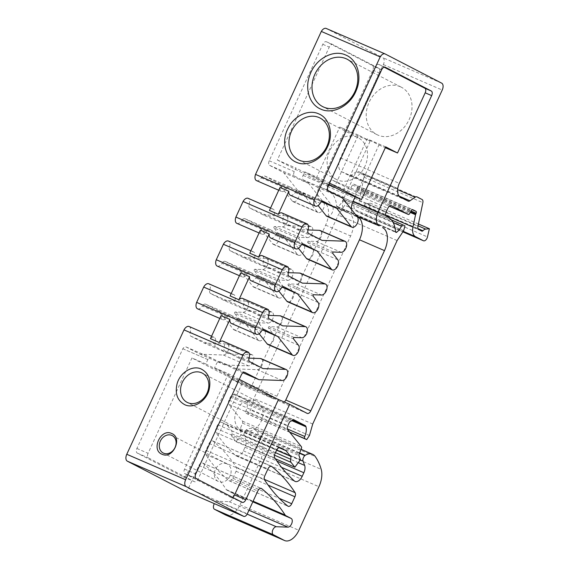 <?xml version="1.0" encoding="UTF-8"?>
<svg xmlns="http://www.w3.org/2000/svg" width="569" height="569" viewBox="0 0 569 569"><rect width="100%" height="100%" fill="white"/><g stroke="black" fill="none" stroke-linecap="round" stroke-linejoin="round"><path stroke-width="0.43" stroke-dasharray="2.85 2.13" d="M184.968 490.926A3.919 2.255 113.4 0 0 188.453 488.33L198.937 465.534A3.919 2.255 113.4 0 1 202.507 462.974A3.919 2.255 113.4 0 1 202.585 463.017A3.919 2.255 113.4 0 1 202.806 463.159A274.514 157.99 113.4 0 1 226.32 489.625A3.919 2.255 113.4 0 0 226.882 490.144L232.266 492.932A4.708 2.71 113.4 0 1 232.949 497.875A4.708 2.71 113.4 0 1 229.03 501.652L217.429 501.261A4.317 2.482 113.4 0 0 214.342 503.636M256.64 180.665A5.882 3.386 113.4 0 0 261.313 177.812A3.919 2.255 113.4 0 1 264.507 175.942A3.919 2.255 113.4 0 1 264.592 175.977L277.942 182.877L292.267 201.056A5.882 3.386 113.4 0 0 292.964 201.639A5.882 3.386 113.4 0 0 293.085 201.696A5.882 3.386 113.4 0 0 298.142 198.439A5.882 3.386 113.4 0 0 298.576 191.54L283.654 172.606L269.606 165.351A3.919 2.255 113.4 0 1 269.237 160.75L322.794 44.304A3.919 2.255 113.4 0 1 326.357 41.743A3.919 2.255 113.4 0 1 326.442 41.786L372.432 65.542A3.919 2.255 113.4 0 1 372.802 70.136L319.245 186.582A11.764 6.771 113.4 0 0 320.354 200.373L323.768 202.137A19.609 11.288 113.4 0 1 325.624 225.132L251.918 385.377A3.919 2.255 113.4 0 1 248.354 387.937A3.919 2.255 113.4 0 1 248.276 387.902L230.801 378.876L186.902 474.311A3.919 2.255 113.4 0 1 183.339 476.872A3.919 2.255 113.4 0 1 183.261 476.829L137.264 453.08A3.919 2.255 113.4 0 1 136.894 448.479L182.827 348.74A3.919 2.255 113.4 0 1 185.992 346.919A3.919 2.255 113.4 0 1 186.07 346.962L200.124 354.217L223.389 355.006A5.882 3.386 113.4 0 0 228.29 350.291A5.882 3.386 113.4 0 0 227.436 344.103A5.882 3.386 113.4 0 0 227.323 344.046A5.882 3.386 113.4 0 0 226.576 343.882L204.243 343.121L190.885 336.222A3.919 2.255 113.4 0 1 190.231 332.36A5.882 3.386 113.4 0 0 189.242 326.563M225.758 515.073A15.683 9.026 113.4 0 0 240.026 504.831L260.069 461.246A19.609 11.288 113.4 0 0 262.345 443.898A74.511 42.881 113.4 0 0 256.32 431.01A17.646 10.157 113.4 0 0 254.03 428.983A17.646 10.157 113.4 0 0 253.667 428.813A17.646 10.157 113.4 0 0 246.292 429.851A11.764 6.771 113.4 0 0 245.972 430.128A3.919 2.255 113.4 0 0 244.208 435.705L245.78 439.951A7.845 4.516 113.4 0 1 244.99 447.262L243.354 450.826A7.845 4.516 113.4 0 1 236.22 455.947A7.845 4.516 113.4 0 1 236.064 455.876A7.845 4.516 113.4 0 1 235.502 455.492A274.514 157.99 113.4 0 1 216.028 432.589A3.919 2.255 113.4 0 1 216.071 428.322L217.707 424.759A3.919 2.255 113.4 0 1 221.277 422.198A3.919 2.255 113.4 0 1 221.355 422.234L227.116 425.207L231.526 430.683A3.919 2.255 113.4 0 1 231.846 433.777A3.919 2.255 113.4 0 0 232.159 436.857L236 441.729L241.555 434.275L240.132 430.128A1.572 0.903 113.4 0 1 240.246 428.813L242.522 423.123A1.963 1.131 113.4 0 0 242.494 421.167L228.937 404.36A3.919 2.255 113.4 0 1 229.015 400.142L230.431 397.077A1.572 0.903 113.4 0 1 231.427 396.038A5.882 3.386 113.4 0 0 233.653 394.495A1.572 0.903 113.4 0 1 234.677 394.097A1.572 0.903 113.4 0 1 234.705 394.111L246.285 400.092A3.919 2.255 113.4 0 1 247.131 401.316A11.764 6.771 113.4 0 1 245.886 411.003A1.963 1.131 113.4 0 0 246.107 413.222L247.856 414.125L250.573 410.029L253.859 398.542L338.249 215.075L344.757 205.253L346.13 200.466L344.38 199.563A1.963 1.131 113.4 0 0 344.337 199.541A1.963 1.131 113.4 0 0 342.595 200.75A11.764 6.771 113.4 0 1 337.837 206.76A1.572 0.903 113.4 0 1 337.076 206.917A1.572 0.903 113.4 0 0 337.076 206.917A1.572 0.903 113.4 0 1 336.67 206.177A31.373 18.059 113.4 0 0 329.124 191.682L327.716 190.956A3.919 2.255 113.4 0 1 327.346 186.355L328.982 182.798A3.919 2.255 113.4 0 1 332.552 180.238A3.919 2.255 113.4 0 1 332.63 180.273L349.437 188.951A1.572 0.903 113.4 0 0 349.466 188.965A1.572 0.903 113.4 0 0 350.831 188.069L352.41 185.046A1.572 0.903 113.4 0 1 353.776 184.143A1.572 0.903 113.4 0 1 353.811 184.164L357.14 185.885A1.572 0.903 113.4 0 1 357.289 187.72L356.919 188.538A1.963 1.131 113.4 0 0 356.685 189.242L354.11 201.597A11.764 6.771 113.4 0 0 356.621 211.177L364.53 215.26A3.919 2.255 113.4 0 0 364.608 215.295A3.919 2.255 113.4 0 0 368.612 211.455L370.497 203.261L366.827 203.624A5.882 3.386 113.4 0 0 364.06 205.274A1.572 0.903 113.4 0 1 363.043 205.672A1.572 0.903 113.4 0 1 363.008 205.658L359.9 204.051A3.919 2.255 113.4 0 1 359.06 200.864L363.989 177.194A3.919 2.255 113.4 0 0 363.15 174L358.186 171.44A3.919 2.255 113.4 0 0 358.1 171.397A3.919 2.255 113.4 0 0 356.286 171.746L351.13 175.316A3.919 2.255 113.4 0 1 349.309 175.665A3.919 2.255 113.4 0 1 349.224 175.622L341.564 171.667A11.764 6.771 113.4 0 1 340.447 157.869L383.364 64.574A5.882 3.386 113.4 0 0 382.802 57.675L326.329 28.507L385.199 53.984M205.914 450.364A3.919 2.255 113.4 0 0 205.729 454.439A274.514 157.99 113.4 0 0 228.987 480.641A3.919 2.255 113.4 0 0 229.207 480.791A3.919 2.255 113.4 0 0 229.286 480.826A3.919 2.255 113.4 0 0 232.856 478.266L236.064 471.281A3.919 2.255 113.4 0 0 236.249 467.206A274.514 157.99 113.4 0 0 212.962 441.082A3.919 2.255 113.4 0 0 212.735 440.939A3.919 2.255 113.4 0 0 212.657 440.904A3.919 2.255 113.4 0 0 209.093 443.464L205.914 450.364L264.784 475.84M280.019 187.457A5.882 3.386 113.4 0 0 281.413 191.39A5.882 3.386 113.4 0 0 281.534 191.447A5.882 3.386 113.4 0 0 286.328 188.638A3.919 2.255 113.4 0 1 289.529 186.767A3.919 2.255 113.4 0 1 289.607 186.81L302.964 193.702L317.289 211.881A5.882 3.386 113.4 0 0 317.986 212.465A5.882 3.386 113.4 0 0 318.107 212.522A5.882 3.386 113.4 0 0 323.164 209.264A5.882 3.386 113.4 0 0 323.59 202.365L308.668 183.431L294.621 176.177A3.919 2.255 113.4 0 1 294.251 171.575L295.887 168.019L277.345 159.996L329.266 47.106A3.919 2.255 113.4 0 1 332.837 44.546A3.919 2.255 113.4 0 1 332.915 44.588L378.911 68.344A3.919 2.255 113.4 0 1 379.281 72.939L351.599 133.118L370.142 141.148L358.328 135.045L334.088 187.749L295.887 168.019M190.231 332.36L215.246 343.185A5.882 3.386 113.4 0 0 214.257 337.389A5.882 3.386 113.4 0 0 214.136 337.332A5.882 3.386 113.4 0 0 210.445 338.683M215.246 343.185A3.919 2.255 113.4 0 0 215.9 347.054L229.257 353.946L204.243 343.121M186.07 346.962L211.092 357.787L225.139 365.042L248.404 365.831A5.882 3.386 113.4 0 0 253.305 361.116A5.882 3.386 113.4 0 0 252.458 354.928A5.882 3.386 113.4 0 0 252.337 354.871A5.882 3.386 113.4 0 0 251.59 354.707L229.257 353.946M225.139 365.042L200.124 354.217M182.827 348.74L207.849 359.565A3.919 2.255 113.4 0 1 211.014 357.752A3.919 2.255 113.4 0 1 211.092 357.787M136.894 448.479L148.075 453.322L191.938 357.958L205.772 363.94L207.849 359.565M207.799 359.544L182.784 348.712M148.075 453.322A3.919 2.255 113.4 0 0 148.452 457.917L194.442 481.673A3.919 2.255 113.4 0 0 194.527 481.708A3.919 2.255 113.4 0 0 198.09 479.148L241.953 383.783L191.938 357.958M205.772 363.94L255.787 389.772L241.953 383.783M255.787 389.772L230.801 378.876M255.815 389.701L273.291 398.727A3.919 2.255 113.4 0 0 273.369 398.762A3.919 2.255 113.4 0 0 276.939 396.202L350.639 235.957A19.609 11.288 113.4 0 0 348.79 212.97L345.376 211.206A11.764 6.771 113.4 0 1 344.259 197.407L370.142 141.148M308.668 183.431L283.654 172.606M302.964 193.702L277.942 182.877M418.414 223.994L370.497 203.261M404.993 225.943L346.13 200.466M403.62 230.73L344.757 205.253M397.112 240.552L338.249 215.075M312.722 424.019L253.859 398.542M309.436 435.505L250.573 410.029M289.756 432.255L247.856 414.125M300.418 459.745L241.555 434.275M275.346 458.763L236 441.729M279.002 447.668L227.116 425.207M216.028 432.589L274.891 458.059M246.292 429.851L299.65 452.938M221.064 315.61A5.882 3.386 113.4 0 0 222.451 319.586A5.882 3.386 113.4 0 0 222.571 319.643A5.882 3.386 113.4 0 0 227.365 316.833A3.926 2.255 113.4 0 1 230.566 314.963A3.926 2.255 113.4 0 1 230.644 315.006L244.001 321.898L218.98 311.072L233.304 329.245A5.882 3.386 113.4 0 0 234.001 329.835A5.882 3.386 113.4 0 0 234.122 329.892A5.882 3.386 113.4 0 0 239.179 326.627A5.882 3.386 113.4 0 0 239.613 319.735L234.606 313.384L259.628 324.216L264.628 330.561A5.882 3.386 113.4 0 1 264.201 337.46A5.882 3.386 113.4 0 1 259.137 340.717A5.882 3.386 113.4 0 1 259.023 340.66A5.882 3.386 113.4 0 1 258.326 340.077L244.001 321.898M234.606 313.384A0.782 0.455 113.4 0 1 235.246 312.011L243.041 312.274L268.063 323.1L260.261 322.836A0.782 0.455 113.4 0 0 259.628 324.216M268.063 323.1A5.882 3.386 113.4 0 0 272.964 318.384A5.882 3.386 113.4 0 0 272.11 312.196A5.882 3.386 113.4 0 0 271.989 312.139A5.882 3.386 113.4 0 0 271.249 311.976L248.916 311.215L223.894 300.389L210.537 293.49L235.559 304.323L248.916 311.215M210.537 293.49A3.926 2.255 113.4 0 1 209.883 289.628L234.897 300.453A3.926 2.255 113.4 0 0 235.559 304.323M234.897 300.453A5.882 3.386 113.4 0 0 233.916 294.657A5.882 3.386 113.4 0 0 233.795 294.6A5.882 3.386 113.4 0 0 230.111 295.944M240.715 272.892A5.882 3.386 113.4 0 0 242.102 276.854A5.882 3.386 113.4 0 0 242.223 276.911A5.882 3.386 113.4 0 0 247.017 274.102A3.926 2.255 113.4 0 1 250.218 272.231A3.926 2.255 113.4 0 1 250.296 272.274L263.653 279.166L238.639 268.34L252.963 286.513A5.882 3.386 113.4 0 0 253.66 287.103A5.882 3.386 113.4 0 0 253.774 287.16A5.882 3.386 113.4 0 0 258.838 283.895A5.882 3.386 113.4 0 0 259.265 277.003L254.265 270.652L279.279 281.484L284.287 287.829A5.882 3.386 113.4 0 1 283.853 294.728A5.882 3.386 113.4 0 1 278.796 297.985A5.882 3.386 113.4 0 1 278.675 297.928A5.882 3.386 113.4 0 1 277.978 297.345L263.653 279.166M254.265 270.652A0.782 0.455 113.4 0 1 254.898 269.279L262.7 269.542L287.715 280.368L279.912 280.104A0.782 0.455 113.4 0 0 279.279 281.484M287.715 280.368A5.882 3.386 113.4 0 0 292.615 275.652A5.882 3.386 113.4 0 0 291.769 269.464A5.882 3.386 113.4 0 0 291.648 269.407A5.882 3.386 113.4 0 0 290.901 269.244L268.568 268.483L243.553 257.657L230.196 250.758L255.211 261.591L268.568 268.483M230.196 250.758A3.926 2.255 113.4 0 1 229.535 246.896L254.556 257.721A3.926 2.255 113.4 0 0 255.211 261.591M254.556 257.721A5.882 3.386 113.4 0 0 253.568 251.925A5.882 3.386 113.4 0 0 253.447 251.868A5.882 3.386 113.4 0 0 249.777 253.198M260.367 230.175A5.882 3.386 113.4 0 0 261.754 234.122A5.882 3.386 113.4 0 0 261.875 234.179A5.882 3.386 113.4 0 0 266.676 231.37A3.926 2.255 113.4 0 1 269.87 229.499A3.926 2.255 113.4 0 1 269.955 229.542L283.305 236.434L258.29 225.609L272.615 243.781A5.882 3.386 113.4 0 0 273.312 244.371A5.882 3.386 113.4 0 0 273.433 244.428A5.882 3.386 113.4 0 0 278.49 241.164A5.882 3.386 113.4 0 0 278.924 234.272L273.917 227.92L298.938 238.752L303.938 245.097A5.882 3.386 113.4 0 1 303.505 251.996A5.882 3.386 113.4 0 1 298.448 255.253A5.882 3.386 113.4 0 1 298.327 255.197A5.882 3.386 113.4 0 1 297.63 254.613L283.305 236.434M273.917 227.92A0.782 0.455 113.4 0 1 274.55 226.547L282.352 226.811L307.367 237.636L299.571 237.373A0.782 0.455 113.4 0 0 298.938 238.752M307.367 237.636A5.882 3.386 113.4 0 0 312.267 232.92A5.882 3.386 113.4 0 0 311.421 226.732A5.882 3.386 113.4 0 0 311.3 226.675A5.882 3.386 113.4 0 0 310.553 226.512L288.22 225.751L263.205 214.926L249.848 208.026L274.87 218.859L288.22 225.751M249.848 208.026A3.926 2.255 113.4 0 1 249.194 204.164L274.208 214.99A3.926 2.255 113.4 0 0 274.87 218.859M274.208 214.99A5.882 3.386 113.4 0 0 273.22 209.193A5.882 3.386 113.4 0 0 273.099 209.136A5.882 3.386 113.4 0 0 269.443 210.459M355.113 196.846L378.968 144.967L367.154 138.864L342.915 191.568M328.96 184.356L304.721 171.838L303.078 175.401A3.919 2.255 113.4 0 0 303.455 179.996L317.502 187.251L332.424 206.184L357.439 217.017M327.061 216.391A5.882 3.386 113.4 0 0 332.047 212.984A5.882 3.386 113.4 0 0 332.424 206.184M290.489 195.316A5.882 3.386 113.4 0 0 295.162 192.457A3.919 2.255 113.4 0 1 298.355 190.587A3.919 2.255 113.4 0 1 298.433 190.629L311.791 197.528L318.128 205.558M322.068 240.403L297.054 229.577L283.696 222.678A3.926 2.255 113.4 0 1 283.042 218.809A5.882 3.386 113.4 0 0 282.053 213.012M297.054 229.577L307.964 229.947M333.413 252.017L308.398 241.192L316.2 241.455A5.882 3.386 113.4 0 0 321.101 236.74A5.882 3.386 113.4 0 0 320.247 230.552M308.398 241.192A0.782 0.455 113.4 0 0 307.765 242.572L312.765 248.916A5.882 3.386 113.4 0 1 312.388 255.716A5.882 3.386 113.4 0 1 307.402 259.123M298.469 248.29L292.139 240.26L278.782 233.361A3.926 2.255 113.4 0 0 278.703 233.326A3.926 2.255 113.4 0 0 275.503 235.196L300.524 246.021M270.83 238.048A5.882 3.386 113.4 0 0 275.503 235.196M302.416 283.134L277.395 272.309L264.044 265.41A3.926 2.255 113.4 0 1 263.383 261.541A5.882 3.386 113.4 0 0 262.394 255.744M277.395 272.309L288.312 272.679M313.761 294.749L288.746 283.924L296.541 284.187A5.882 3.386 113.4 0 0 301.449 279.471A5.882 3.386 113.4 0 0 300.596 273.284M288.746 283.924A0.782 0.455 113.4 0 0 288.113 285.304L293.113 291.648A5.882 3.386 113.4 0 1 292.736 298.448A5.882 3.386 113.4 0 1 287.75 301.855M278.817 291.022L272.487 282.992L259.13 276.093A3.926 2.255 113.4 0 0 259.051 276.05A3.926 2.255 113.4 0 0 255.851 277.928L280.866 288.753M251.178 280.78A5.882 3.386 113.4 0 0 255.851 277.928M282.757 325.866L257.743 315.041L244.386 308.142A3.926 2.255 113.4 0 1 243.731 304.273A5.882 3.386 113.4 0 0 242.743 298.476M257.743 315.041L268.653 315.411M294.109 337.481L269.087 326.656L276.89 326.919A5.882 3.386 113.4 0 0 281.79 322.203A5.882 3.386 113.4 0 0 280.944 316.015M269.087 326.656A0.782 0.455 113.4 0 0 268.454 328.036L273.461 334.38A5.882 3.386 113.4 0 1 273.084 341.18A5.882 3.386 113.4 0 1 268.091 344.586M259.158 333.754L252.828 325.724L239.471 318.825A3.926 2.255 113.4 0 0 239.393 318.782A3.926 2.255 113.4 0 0 236.192 320.653L261.214 331.485M231.519 323.512A5.882 3.386 113.4 0 0 236.192 320.653M249.002 358.143L238.091 357.773L224.734 350.874A3.919 2.255 113.4 0 1 224.072 347.005A5.882 3.386 113.4 0 0 223.091 341.208M278.447 399.58L264.613 393.592L214.605 367.766L216.675 363.385A3.919 2.255 113.4 0 1 219.84 361.571A3.919 2.255 113.4 0 1 219.918 361.607L233.966 368.861L257.238 369.651A5.882 3.386 113.4 0 0 262.138 364.935A5.882 3.386 113.4 0 0 261.285 358.747M264.613 393.592L282.124 402.546A3.919 2.255 113.4 0 0 282.203 402.589A3.919 2.255 113.4 0 0 284.301 402.027M357.019 216.476L354.203 215.025L356.735 216.12M351.358 209.3A11.764 6.771 113.4 0 0 354.203 215.025M321.563 201.753L311.791 197.528M342.517 198.083L317.502 187.251M384.139 67.199L378.826 64.453A3.919 2.255 113.4 0 0 378.748 64.418A3.919 2.255 113.4 0 0 375.184 66.978L323.263 179.861L304.721 171.838M378.968 144.967L385.32 147.712M277.43 399.054L264.649 393.52M214.605 367.766L228.439 373.748L184.576 469.112A3.919 2.255 113.4 0 0 184.946 473.714L230.943 497.47A3.919 2.255 113.4 0 0 231.021 497.505A3.919 2.255 113.4 0 0 232.522 497.349M242.999 372.773L233.966 368.861M263.106 368.598L238.091 357.773M400.27 86.708A26.665 21.793 -62.7 0 0 369.437 101.588A26.665 21.793 -62.7 0 0 376.891 134.611A26.665 21.793 -62.7 0 0 377.994 135.138A26.665 21.793 -62.7 0 0 408.827 120.258A26.665 21.793 -62.7 0 0 401.365 87.228A26.665 21.793 -62.7 0 0 400.27 86.708M357.14 137.236A23.528 19.225 -62.7 0 0 329.942 150.365A23.528 19.225 -62.7 0 0 336.521 179.505A23.528 19.225 -62.7 0 0 337.488 179.968A23.528 19.225 -62.7 0 0 364.693 166.838A23.528 19.225 -62.7 0 0 358.114 137.698A23.528 19.225 -62.7 0 0 357.14 137.236M358.328 135.045L339.785 127.015L351.599 133.118M277.345 159.996L315.546 179.719L339.785 127.015M334.088 187.749L315.546 179.719M197.678 308.86A5.882 3.386 113.4 0 0 202.351 306.008L227.365 316.833M218.98 311.072L205.629 304.173A3.926 2.255 113.4 0 0 205.544 304.138A3.926 2.255 113.4 0 0 202.351 306.008M243.041 312.274A5.882 3.386 113.4 0 0 247.942 307.559A5.882 3.386 113.4 0 0 247.095 301.371A5.882 3.386 113.4 0 0 246.974 301.314A5.882 3.386 113.4 0 0 246.228 301.15L223.894 300.389M209.883 289.628A5.882 3.386 113.4 0 0 208.894 283.831M217.33 266.128A5.882 3.386 113.4 0 0 222.002 263.276L247.017 274.102M238.639 268.34L225.281 261.441A3.926 2.255 113.4 0 0 225.203 261.406A3.926 2.255 113.4 0 0 222.002 263.276M262.7 269.542A5.882 3.386 113.4 0 0 267.601 264.827A5.882 3.386 113.4 0 0 266.747 258.639A5.882 3.386 113.4 0 0 266.626 258.582A5.882 3.386 113.4 0 0 265.887 258.418L243.553 257.657M229.535 246.896A5.882 3.386 113.4 0 0 228.553 241.1M236.981 223.397A5.882 3.386 113.4 0 0 241.654 220.544L266.676 231.37M258.29 225.609L244.933 218.709A3.926 2.255 113.4 0 0 244.855 218.674A3.926 2.255 113.4 0 0 241.654 220.544M282.352 226.811A5.882 3.386 113.4 0 0 287.253 222.095A5.882 3.386 113.4 0 0 286.399 215.907A5.882 3.386 113.4 0 0 286.285 215.85A5.882 3.386 113.4 0 0 285.538 215.687L263.205 214.926M249.194 204.164A5.882 3.386 113.4 0 0 248.205 198.368M385.697 146.887L367.154 138.864M323.263 179.861L329.536 183.104M301.911 244.485L292.139 240.26M282.26 287.217L272.487 282.992M262.601 329.949L252.828 325.724M239.272 379.345L228.439 373.748M226.818 463.813A9.801 8.009 -62.7 0 0 215.48 469.283A9.801 8.009 -62.7 0 0 218.226 481.431A9.801 8.009 -62.7 0 0 218.631 481.623A9.801 8.009 -62.7 0 0 229.961 476.146A9.801 8.009 -62.7 0 0 227.223 464.005A9.801 8.009 -62.7 0 0 226.818 463.813M255.808 400.782A16.473 13.457 -62.7 0 0 236.768 409.979A16.473 13.457 -62.7 0 0 241.37 430.377A16.473 13.457 -62.7 0 0 242.053 430.697A16.473 13.457 -62.7 0 0 261.093 421.508A16.473 13.457 -62.7 0 0 256.491 401.109A16.473 13.457 -62.7 0 0 255.808 400.782M217.429 501.261L247.159 514.127M229.03 501.652L248.945 510.272M232.266 492.932L252.828 501.83M226.882 490.144L252.999 501.453M226.32 489.625L253.113 501.218M202.806 463.159L261.029 488.358M198.937 465.534L257.8 491.011M188.453 488.33L247.316 513.807M190.885 336.222L215.9 347.054M226.576 343.882L251.59 354.707M223.389 355.006L248.404 365.831M137.264 453.08L148.452 457.917M183.261 476.829L194.442 481.673M186.902 474.311L198.09 479.148M248.276 387.902L273.291 398.727M251.918 385.377L276.939 396.202M325.624 225.132L350.639 235.957M323.768 202.137L348.79 212.97M320.354 200.373L345.376 211.206M319.245 186.582L344.259 197.407M372.802 70.136L379.281 72.939M372.432 65.542L378.911 68.344M326.442 41.786L332.915 44.588M322.794 44.304L329.266 47.106M269.237 160.75L294.251 171.575M269.606 165.351L294.621 176.177M298.576 191.54L323.59 202.365M292.267 201.056L317.289 211.881M264.592 175.977L289.607 186.81M261.313 177.812L286.328 188.638M441.672 83.152L382.802 57.675M383.364 64.574L442.227 90.044M340.447 157.869L399.31 183.346M341.564 171.667L400.427 197.137M349.231 175.622L408.094 201.099M351.13 175.316L399.132 196.092M356.286 171.746L397.61 189.633M358.186 171.44L397.738 188.552L358.1 171.397M363.15 174L422.013 199.477M363.989 177.194L422.852 202.671M359.06 200.864L417.923 226.334M359.9 204.051L418.763 229.527M363.008 205.658L421.871 231.135M364.06 205.274L418.009 228.624M366.827 203.624L418.037 225.786M368.612 211.455L427.475 236.932M364.53 215.26L402.873 231.853L364.608 215.295M356.621 211.177L403.215 231.341M354.11 201.597L385.754 215.295M356.685 189.242L410.277 212.436M356.919 188.538L410.619 211.782M357.289 187.72L411.031 210.978M357.14 185.885L412.084 209.662M353.811 184.164L412.61 209.605M352.41 185.046L411.273 210.523M350.831 188.069L409.694 213.539M349.437 188.951L389.36 206.234L349.466 188.965M332.63 180.273L391.33 205.679M328.982 182.798L387.845 208.275M327.346 186.355L386.209 211.832M327.716 190.956L386.579 216.433M329.124 191.682L387.987 217.159M336.67 206.177L395.533 231.654M337.837 206.76L395.54 231.732M342.595 200.75L393.222 222.664M344.38 199.563L391.401 219.911L344.337 199.541M246.107 413.222L289.571 432.035M245.886 411.003L287.395 428.969M247.131 401.316L291.812 420.647M246.285 400.092L292.43 420.064M234.705 394.111L293.504 419.559M233.653 394.495L292.516 419.972M231.427 396.038L290.29 421.515M230.431 397.077L289.294 422.547M229.015 400.142L287.886 425.612M228.937 404.36L287.8 429.837M242.494 421.167L301.364 446.644M242.522 423.123L301.385 448.6M240.246 428.813L299.109 454.29M240.132 430.128L298.995 455.605M232.159 436.857L274.471 455.172M231.846 433.777L275.46 452.654M231.526 430.683L276.598 450.186M221.355 422.234L280.055 447.639M217.707 424.759L276.57 450.235M216.071 428.322L274.934 453.792M235.502 455.492L294.372 480.969M243.354 450.826L281.563 467.362M244.99 447.262L276.911 461.082M245.78 439.951L298.248 462.654M244.208 435.705L300.261 459.958M245.972 430.128L299.507 453.294M256.32 431.01L315.183 456.48M262.345 443.898L321.215 469.375M260.069 461.246L318.932 486.723M240.026 504.831L298.889 530.301M205.729 454.439L264.592 479.916M228.987 480.641L287.85 506.118M232.856 478.266L279.294 498.359M236.064 471.281L268.198 485.186M236.249 467.206L264.336 479.361M212.962 441.082L271.178 466.281M209.093 443.464L267.956 468.934M295.162 192.457L320.176 203.289M298.433 190.629L323.292 201.383M328.469 190.821L303.455 179.996M303.078 175.401L328.1 186.227M381.657 69.781L375.184 66.978M378.826 64.453L385.142 67.185M282.124 402.546L307.139 413.371M230.943 497.47L242.124 502.306M196.127 478.55L184.946 473.714M184.576 469.112L195.757 473.956M219.918 361.607L244.777 372.361M282.252 380.483L257.238 369.651M249.748 361.699L224.734 350.874M224.072 347.005L249.094 357.837M205.629 304.173L230.644 315.006M233.304 329.245L258.326 340.077M239.613 319.735L264.628 330.561M235.246 312.011L260.261 322.836M246.228 301.15L271.249 311.976M225.281 261.441L250.296 272.274M252.963 286.513L277.978 297.345M259.265 277.003L284.287 287.829M254.898 269.279L279.912 280.104M265.887 258.418L290.901 269.244M244.933 218.709L269.955 229.542M272.615 243.781L297.63 254.613M278.924 234.272L303.938 245.097M274.55 226.547L299.571 237.373M285.538 215.687L310.553 226.512M283.042 218.809L308.057 229.641M283.696 222.678L308.711 233.503M316.2 241.455L341.215 252.287M307.765 242.572L332.78 253.397M337.787 259.749L312.765 248.916M303.64 244.115L278.782 233.361M263.383 261.541L288.405 272.373M264.044 265.41L289.059 276.235M296.541 284.187L321.563 295.019M288.113 285.304L313.128 296.129M318.128 302.48L293.113 291.648M283.981 286.847L259.13 276.093M243.731 304.273L268.746 315.105M244.386 308.142L269.407 318.967M276.89 326.919L301.911 337.751M268.454 328.036L293.476 338.861M298.476 345.212L273.461 334.38M264.329 329.579L239.471 318.825M202.507 462.974L261.37 488.451M211.576 336.222L214.136 337.332M227.323 344.046L252.337 354.871M185.992 346.919L211.014 357.752M183.339 476.872L194.527 481.708M248.354 387.937L273.369 398.762M326.357 41.743L332.837 44.546M293.085 201.696L318.107 212.522M264.507 175.942L289.529 186.767M278.746 190.238L281.534 191.447M349.309 175.665L408.172 201.142M363.043 205.672L421.906 231.149M353.776 184.143L412.639 209.62M332.552 180.238L391.415 205.708M337.076 206.917L395.939 232.394M234.677 394.097L293.54 419.573M221.277 422.198L280.14 447.675M236.22 455.947L295.083 481.424M253.667 428.813L301.093 449.339M229.286 480.826L288.149 506.303M212.657 440.904L271.52 466.374M298.355 190.587L323.377 201.419M378.748 64.418L385.22 67.22M282.203 402.589L307.217 413.414M231.021 497.505L242.202 502.349M219.84 361.571L244.855 372.396M376.891 134.611L322.666 106.609M401.365 87.228L347.14 59.219M336.521 179.505L298.355 159.797M358.114 137.698L319.956 117.982M219.769 318.427L222.571 319.643M205.544 304.138L230.566 314.963M234.122 329.892L259.137 340.717M246.974 301.314L271.989 312.139M231.234 293.49L233.795 294.6M239.428 275.695L242.223 276.911M225.203 261.406L250.218 272.231M253.774 287.16L278.796 297.985M266.626 258.582L291.648 269.407M250.893 250.765L253.447 251.868M259.087 232.97L261.875 234.179M244.855 218.674L269.87 229.499M273.433 244.428L298.448 255.253M286.285 215.85L311.3 226.675M270.552 208.034L273.099 209.136M278.703 233.326L303.718 244.151M259.051 276.05L284.066 286.883M239.393 318.782L264.414 329.615M218.226 481.431L163.189 453.002M227.223 464.005L172.194 435.584M241.37 430.377L187.144 402.368M256.491 401.109L202.258 373.1"/><path stroke-width="0.85" d="M411.031 210.978L416.152 213.197L415.783 214.015A1.963 1.131 113.4 0 0 415.548 214.719L412.973 227.074A11.764 6.771 113.4 0 0 415.484 236.647L423.393 240.73A3.919 2.255 113.4 0 0 423.471 240.772A3.919 2.255 113.4 0 0 427.475 236.932L429.367 228.731L425.69 229.101A5.882 3.386 113.4 0 0 422.923 230.751A1.572 0.903 113.4 0 1 421.906 231.149A1.572 0.903 113.4 0 1 421.871 231.135L418.763 229.527A3.919 2.255 113.4 0 1 417.923 226.334L422.852 202.671A3.919 2.255 113.4 0 0 422.013 199.477L417.049 196.91A3.919 2.255 113.4 0 0 416.97 196.874A3.919 2.255 113.4 0 0 415.15 197.223L409.993 200.793A3.919 2.255 113.4 0 1 408.172 201.142A3.919 2.255 113.4 0 1 408.094 201.099L400.427 197.137A11.764 6.771 113.4 0 1 399.31 183.346L442.227 90.044A5.882 3.386 113.4 0 0 441.672 83.152L385.199 53.984A5.882 3.386 113.4 0 0 385.078 53.927A5.882 3.386 113.4 0 0 380.177 56.9L321.314 31.423L255.538 174.399A5.882 3.386 113.4 0 0 256.391 180.558A5.882 3.386 113.4 0 0 256.512 180.615A5.882 3.386 113.4 0 0 256.64 180.665M380.177 56.9L314.401 199.875L255.538 174.399M320.845 109.148C309.259 104.518 304.28 88.152 310.197 74.126C315.973 58.607 333.47 49.211 345.746 55.029C357.332 59.66 362.311 76.026 356.4 90.051C350.618 105.571 333.121 114.966 320.845 109.148M296.399 162.286C285.375 157.933 281.207 141.745 287.786 128.843C293.632 116.097 308.306 108.971 318.683 113.843C329.714 118.196 333.882 134.384 327.296 147.286C321.457 160.031 306.783 167.158 296.399 162.286M214.342 503.636A4.317 2.482 113.4 0 0 214.463 509.255L225.438 514.924A15.683 9.026 113.4 0 0 225.758 515.073L284.621 540.55A15.683 9.026 113.4 0 0 298.889 530.301L318.932 486.723A19.609 11.288 113.4 0 0 321.215 469.375A74.511 42.881 113.4 0 0 315.183 456.48A17.646 10.157 113.4 0 0 312.893 454.46A17.646 10.157 113.4 0 0 312.53 454.29A17.646 10.157 113.4 0 0 305.155 455.328A11.764 6.771 113.4 0 0 304.835 455.605A3.919 2.255 113.4 0 0 303.071 461.175L304.643 465.421A7.845 4.516 113.4 0 1 303.853 472.739L302.217 476.303A7.845 4.516 113.4 0 1 295.083 481.424A7.845 4.516 113.4 0 1 294.927 481.346A7.845 4.516 113.4 0 1 294.372 480.969A274.514 157.99 113.4 0 1 274.891 458.059A3.919 2.255 113.4 0 1 274.934 453.792L276.57 450.235A3.919 2.255 113.4 0 1 280.14 447.675A3.919 2.255 113.4 0 1 280.218 447.711L285.979 450.684L290.396 456.16A3.919 2.255 113.4 0 1 290.716 459.254A3.919 2.255 113.4 0 0 291.022 462.334L294.863 467.206L300.418 459.745L298.995 455.605A1.572 0.903 113.4 0 1 299.109 454.29L301.385 448.6A1.963 1.131 113.4 0 0 301.364 446.644L287.8 429.837A3.919 2.255 113.4 0 1 287.886 425.612L289.294 422.547A1.572 0.903 113.4 0 1 290.29 421.515A5.882 3.386 113.4 0 0 292.516 419.972A1.572 0.903 113.4 0 1 293.54 419.573A1.572 0.903 113.4 0 1 293.568 419.588L305.148 425.569A3.919 2.255 113.4 0 1 306.001 426.786A11.764 6.771 113.4 0 1 304.749 436.48A1.963 1.131 113.4 0 0 304.97 438.699L306.719 439.602L309.436 435.505L312.722 424.019L397.112 240.552L403.62 230.73L404.993 225.943L403.243 225.04A1.963 1.131 113.4 0 0 403.208 225.018A1.963 1.131 113.4 0 0 401.458 226.227A11.764 6.771 113.4 0 1 396.7 232.23A1.572 0.903 113.4 0 1 395.939 232.394A1.572 0.903 113.4 0 1 395.91 232.38A1.572 0.903 113.4 0 1 395.533 231.654A31.373 18.059 113.4 0 0 387.987 217.159L386.579 216.433A3.919 2.255 113.4 0 1 386.209 211.832L387.845 208.275A3.919 2.255 113.4 0 1 391.415 205.708A3.919 2.255 113.4 0 1 391.493 205.75L408.3 214.428A1.572 0.903 113.4 0 0 408.329 214.442A1.572 0.903 113.4 0 0 409.694 213.539L411.273 210.523A1.572 0.903 113.4 0 1 412.639 209.62A1.572 0.903 113.4 0 1 412.674 209.634L416.01 211.355A1.572 0.903 113.4 0 1 416.152 213.197M189.242 326.563A5.882 3.386 113.4 0 0 189.121 326.506A5.882 3.386 113.4 0 0 184 329.885L126.773 454.268A5.882 3.386 113.4 0 0 127.328 461.167L184.811 490.855A3.919 2.255 113.4 0 0 184.889 490.891A3.919 2.255 113.4 0 0 184.968 490.926M326.329 28.507A5.882 3.386 113.4 0 0 326.208 28.45A5.882 3.386 113.4 0 0 321.314 31.423M288.853 191.284L278.269 214.278L269.443 210.459L280.019 187.457L288.853 191.284A5.882 3.386 113.4 0 0 290.24 195.21A5.882 3.386 113.4 0 0 290.361 195.267A5.882 3.386 113.4 0 0 290.489 195.316M314.401 199.875A5.882 3.386 113.4 0 0 315.262 206.035A5.882 3.386 113.4 0 0 315.382 206.092A5.882 3.386 113.4 0 0 320.176 203.289A3.919 2.255 113.4 0 1 323.377 201.419A3.919 2.255 113.4 0 1 323.455 201.454L336.812 208.354L351.137 226.526A5.882 3.386 113.4 0 0 351.834 227.116A5.882 3.386 113.4 0 0 351.948 227.173A5.882 3.386 113.4 0 0 357.012 223.909A5.882 3.386 113.4 0 0 357.439 217.017L342.517 198.083L328.469 190.821A3.919 2.255 113.4 0 1 328.1 186.227L381.657 69.781A3.919 2.255 113.4 0 1 385.22 67.22A3.919 2.255 113.4 0 1 385.305 67.256L431.295 91.012L424.823 88.209L384.139 67.199M248.945 510.272L287.893 527.129L276.299 526.73A4.317 2.482 113.4 0 0 272.7 530.194A4.317 2.482 113.4 0 0 273.326 534.725L284.301 540.401A15.683 9.026 113.4 0 0 284.621 540.55M424.823 88.209A3.919 2.255 113.4 0 1 425.192 92.811L431.665 95.613A3.919 2.255 113.4 0 0 431.295 91.012M431.665 95.613L378.108 212.059A11.764 6.771 113.4 0 0 379.224 225.85L357.019 216.476M284.301 402.027A3.919 2.255 113.4 0 0 285.766 400.021L359.473 239.777L384.488 250.609A19.609 11.288 113.4 0 0 382.638 227.614M384.488 250.609L310.788 410.854L285.766 400.021M241.647 374.189L195.757 473.956A3.919 2.255 113.4 0 0 196.127 478.55L242.124 502.306A3.919 2.255 113.4 0 0 242.202 502.349A3.919 2.255 113.4 0 0 245.772 499.781L289.664 404.353L307.139 413.371A3.919 2.255 113.4 0 0 307.217 413.414A3.919 2.255 113.4 0 0 310.788 410.854M244.777 372.361L244.94 372.432A3.919 2.255 113.4 0 0 244.855 372.396A3.919 2.255 113.4 0 0 241.69 374.217M244.94 372.432L258.987 379.687L282.252 380.483A5.882 3.386 113.4 0 0 287.153 375.768A5.882 3.386 113.4 0 0 286.307 369.58A5.882 3.386 113.4 0 0 286.186 369.523A5.882 3.386 113.4 0 0 285.439 369.359L263.106 368.598L249.748 361.699A3.919 2.255 113.4 0 1 249.094 357.837A5.882 3.386 113.4 0 0 248.105 352.033A5.882 3.386 113.4 0 0 247.984 351.976A5.882 3.386 113.4 0 0 242.863 355.362L185.636 479.745A5.882 3.386 113.4 0 0 186.191 486.644L243.674 516.325A3.919 2.255 113.4 0 0 243.752 516.368A3.919 2.255 113.4 0 0 247.316 513.807L257.8 491.011A3.919 2.255 113.4 0 1 261.37 488.451A3.919 2.255 113.4 0 1 261.448 488.486A3.919 2.255 113.4 0 1 261.669 488.636A274.514 157.99 113.4 0 1 285.183 515.094A3.919 2.255 113.4 0 0 285.745 515.621L291.129 518.402A4.708 2.71 113.4 0 1 291.812 523.352A4.708 2.71 113.4 0 1 287.893 527.129M287.85 506.118A3.919 2.255 113.4 0 0 288.07 506.261A3.919 2.255 113.4 0 0 288.149 506.303A3.919 2.255 113.4 0 0 291.719 503.743L294.927 496.758A3.919 2.255 113.4 0 0 295.112 492.676A274.514 157.99 113.4 0 0 271.826 466.559A3.919 2.255 113.4 0 0 271.605 466.416A3.919 2.255 113.4 0 0 271.52 466.374A3.919 2.255 113.4 0 0 267.956 468.934L264.784 475.84A3.919 2.255 113.4 0 0 264.592 479.916A274.514 157.99 113.4 0 0 287.85 506.118M346.037 58.699A26.665 21.793 -62.7 0 0 315.205 73.579A26.665 21.793 -62.7 0 0 322.666 106.609A26.665 21.793 -62.7 0 0 323.768 107.128A26.665 21.793 -62.7 0 0 354.601 92.249A26.665 21.793 -62.7 0 0 347.14 59.219A26.665 21.793 -62.7 0 0 346.037 58.699M318.981 117.527A23.528 19.225 -62.7 0 0 291.776 130.657A23.528 19.225 -62.7 0 0 298.355 159.797A23.528 19.225 -62.7 0 0 299.33 160.259A23.528 19.225 -62.7 0 0 326.535 147.129A23.528 19.225 -62.7 0 0 319.956 117.982A23.528 19.225 -62.7 0 0 318.981 117.527M184 329.885L242.863 355.362M162.073 454.247C150.707 450.1 160.856 428.044 171.632 433.478C183.005 437.625 172.855 459.681 162.073 454.247M184.854 404.744C177.4 400.718 174.811 393.727 177.08 383.776C180.053 372.475 192.571 364.85 201.277 369.039C208.731 373.065 211.319 380.056 209.043 390.007C206.078 401.309 193.56 408.933 184.854 404.744M223.091 341.208A5.882 3.386 113.4 0 0 222.97 341.151A5.882 3.386 113.4 0 0 219.278 342.51L210.445 338.683L221.064 315.61L229.89 319.429A5.882 3.386 113.4 0 0 231.277 323.405A5.882 3.386 113.4 0 0 231.398 323.462A5.882 3.386 113.4 0 0 231.519 323.512M429.367 228.731L418.414 223.994M306.719 439.602L289.756 432.255M294.863 467.206L275.346 458.763M285.979 450.684L279.002 447.668M299.65 452.938L305.155 455.328M249.542 276.712L240.715 272.892L230.111 295.944L238.937 299.763L249.542 276.712A5.882 3.386 113.4 0 0 250.929 280.673A5.882 3.386 113.4 0 0 251.05 280.73A5.882 3.386 113.4 0 0 251.178 280.78M269.201 233.994L260.367 230.175L249.777 253.198L258.603 257.024L269.201 233.994A5.882 3.386 113.4 0 0 270.588 237.942A5.882 3.386 113.4 0 0 270.709 237.998A5.882 3.386 113.4 0 0 270.83 238.048M329.536 183.104L361.457 199.591L342.915 191.568L328.96 184.356M318.128 205.558L326.115 215.701A5.882 3.386 113.4 0 0 326.812 216.284A5.882 3.386 113.4 0 0 326.933 216.341A5.882 3.386 113.4 0 0 327.061 216.391M282.053 213.012A5.882 3.386 113.4 0 0 281.932 212.955A5.882 3.386 113.4 0 0 278.269 214.278M307.964 229.947L319.387 230.331A5.882 3.386 113.4 0 1 320.127 230.495L345.148 241.327A5.882 3.386 113.4 0 0 344.401 241.164L322.068 240.403L308.711 233.503A3.926 2.255 113.4 0 1 308.057 229.641A5.882 3.386 113.4 0 0 307.068 223.837A5.882 3.386 113.4 0 0 306.947 223.781A5.882 3.386 113.4 0 0 301.94 226.96L294.77 242.543A5.882 3.386 113.4 0 0 295.603 248.767A5.882 3.386 113.4 0 0 295.724 248.824A5.882 3.386 113.4 0 0 300.524 246.021A3.926 2.255 113.4 0 1 303.718 244.151A3.926 2.255 113.4 0 1 303.803 244.186L317.153 251.085L331.478 269.258A5.882 3.386 113.4 0 0 332.175 269.841A5.882 3.386 113.4 0 0 332.296 269.898A5.882 3.386 113.4 0 0 337.353 266.641A5.882 3.386 113.4 0 0 337.787 259.749L332.78 253.397A0.782 0.455 113.4 0 1 333.413 252.017L341.215 252.287A5.882 3.386 113.4 0 0 346.116 247.572A5.882 3.386 113.4 0 0 345.269 241.384A5.882 3.386 113.4 0 0 345.148 241.327M298.469 248.29L306.463 258.433A5.882 3.386 113.4 0 0 307.16 259.016A5.882 3.386 113.4 0 0 307.281 259.073A5.882 3.386 113.4 0 0 307.402 259.123M262.394 255.744A5.882 3.386 113.4 0 0 262.281 255.687A5.882 3.386 113.4 0 0 258.603 257.024M288.312 272.679L299.735 273.063A5.882 3.386 113.4 0 1 300.475 273.227L325.489 284.059A5.882 3.386 113.4 0 0 324.75 283.895L302.416 283.134L289.059 276.235A3.926 2.255 113.4 0 1 288.405 272.373A5.882 3.386 113.4 0 0 287.416 266.569A5.882 3.386 113.4 0 0 287.295 266.512A5.882 3.386 113.4 0 0 282.252 269.749L275.14 285.204A5.882 3.386 113.4 0 0 275.951 291.499A5.882 3.386 113.4 0 0 276.072 291.556A5.882 3.386 113.4 0 0 280.866 288.753A3.926 2.255 113.4 0 1 284.066 286.883A3.926 2.255 113.4 0 1 284.144 286.918L297.502 293.817L311.826 311.99A5.882 3.386 113.4 0 0 312.523 312.573A5.882 3.386 113.4 0 0 312.644 312.63A5.882 3.386 113.4 0 0 317.701 309.372A5.882 3.386 113.4 0 0 318.128 302.48L313.128 296.129A0.782 0.455 113.4 0 1 313.761 294.749L321.563 295.019A5.882 3.386 113.4 0 0 326.464 290.304A5.882 3.386 113.4 0 0 325.61 284.116A5.882 3.386 113.4 0 0 325.489 284.059M278.817 291.022L286.804 301.165A5.882 3.386 113.4 0 0 287.501 301.748A5.882 3.386 113.4 0 0 287.622 301.805A5.882 3.386 113.4 0 0 287.75 301.855M242.743 298.476A5.882 3.386 113.4 0 0 242.622 298.419A5.882 3.386 113.4 0 0 238.937 299.763M268.653 315.411L280.076 315.795A5.882 3.386 113.4 0 1 280.823 315.959L305.838 326.791A5.882 3.386 113.4 0 0 305.098 326.627L282.757 325.866L269.407 318.967A3.926 2.255 113.4 0 1 268.746 315.105A5.882 3.386 113.4 0 0 267.757 309.301A5.882 3.386 113.4 0 0 267.643 309.244A5.882 3.386 113.4 0 0 262.558 312.552L255.517 327.865A5.882 3.386 113.4 0 0 256.292 334.231A5.882 3.386 113.4 0 0 256.413 334.288A5.882 3.386 113.4 0 0 261.214 331.485A3.926 2.255 113.4 0 1 264.414 329.615A3.926 2.255 113.4 0 1 264.493 329.65L277.85 336.549L292.167 354.722A5.882 3.386 113.4 0 0 292.864 355.305A5.882 3.386 113.4 0 0 292.985 355.362A5.882 3.386 113.4 0 0 298.042 352.104A5.882 3.386 113.4 0 0 298.476 345.212L293.476 338.861A0.782 0.455 113.4 0 1 294.109 337.481L301.911 337.751A5.882 3.386 113.4 0 0 306.812 333.036A5.882 3.386 113.4 0 0 305.958 326.848A5.882 3.386 113.4 0 0 305.838 326.791M259.158 333.754L267.153 343.896A5.882 3.386 113.4 0 0 267.85 344.48A5.882 3.386 113.4 0 0 267.971 344.537A5.882 3.386 113.4 0 0 268.091 344.586M229.89 319.429L219.278 342.51M261.285 358.747A5.882 3.386 113.4 0 0 261.164 358.69A5.882 3.386 113.4 0 0 260.424 358.527L249.002 358.143M359.473 239.777A19.609 11.288 113.4 0 0 357.617 216.789M378.108 212.059L353.093 201.227A11.764 6.771 113.4 0 0 351.358 209.3M353.093 201.227L355.113 196.846M336.812 208.354L321.563 201.753M385.32 147.712L397.511 152.99L425.192 92.811M289.664 404.353L277.43 399.054M239.272 379.345L278.447 399.58L234.584 494.945A3.919 2.255 113.4 0 1 232.522 497.349M258.987 379.687L242.999 372.773M171.788 435.392A9.801 8.009 -62.7 0 0 160.451 440.861A9.801 8.009 -62.7 0 0 163.189 453.002A9.801 8.009 -62.7 0 0 163.595 453.194A9.801 8.009 -62.7 0 0 174.932 447.725A9.801 8.009 -62.7 0 0 172.194 435.584A9.801 8.009 -62.7 0 0 171.788 435.392M201.582 372.773A16.473 13.457 -62.7 0 0 182.535 381.97A16.473 13.457 -62.7 0 0 187.144 402.368A16.473 13.457 -62.7 0 0 187.82 402.688A16.473 13.457 -62.7 0 0 206.867 393.499A16.473 13.457 -62.7 0 0 202.258 373.1A16.473 13.457 -62.7 0 0 201.582 372.773M208.894 283.831A5.882 3.386 113.4 0 0 208.773 283.775A5.882 3.386 113.4 0 0 203.695 287.075L196.646 302.388L255.517 327.865M196.646 302.388A5.882 3.386 113.4 0 0 197.429 308.754A5.882 3.386 113.4 0 0 197.55 308.811A5.882 3.386 113.4 0 0 197.678 308.86M203.695 287.075L262.558 312.552M228.553 241.1A5.882 3.386 113.4 0 0 228.432 241.043A5.882 3.386 113.4 0 0 223.389 244.272L216.277 259.734L275.14 285.204M216.277 259.734A5.882 3.386 113.4 0 0 217.088 266.022A5.882 3.386 113.4 0 0 217.209 266.079A5.882 3.386 113.4 0 0 217.33 266.128M223.389 244.272L282.252 269.749M248.205 198.368A5.882 3.386 113.4 0 0 248.084 198.311A5.882 3.386 113.4 0 0 243.077 201.483L235.9 217.066L294.77 242.543M235.9 217.066A5.882 3.386 113.4 0 0 236.74 223.29A5.882 3.386 113.4 0 0 236.86 223.347A5.882 3.386 113.4 0 0 236.981 223.397M243.077 201.483L301.94 226.96M361.457 199.591L385.697 146.887L397.511 152.99M317.153 251.085L301.911 244.485M297.502 293.817L282.26 287.217M277.85 336.549L262.601 329.949M284.301 540.401L225.438 514.924M273.326 534.725L214.463 509.255M247.159 514.127L276.299 526.73M252.828 501.83L291.129 518.402M252.999 501.453L285.745 515.621M253.113 501.218L285.183 515.094M261.029 488.358L261.669 488.636M184.811 490.855L243.674 516.325M127.328 461.167L186.191 486.644M126.773 454.268L185.636 479.745M399.132 196.092L409.993 200.793M397.61 189.633L415.15 197.223M418.009 228.624L422.923 230.751M418.037 225.786L425.69 229.101M423.471 240.772L402.873 231.853L423.393 240.73M403.215 231.341L415.484 236.647M385.754 215.295L412.973 227.074M410.277 212.436L415.548 214.719M410.619 211.782L415.783 214.015M412.084 209.662L416.01 211.355M408.329 214.442L389.36 206.234L408.3 214.428M395.54 231.732L396.7 232.23M393.222 222.664L401.458 226.227M403.208 225.018L391.401 219.911L403.165 225.004M289.571 432.035L304.97 438.699M287.395 428.969L304.749 436.48M291.812 420.647L306.001 426.786M292.43 420.064L305.148 425.569M274.471 455.172L291.022 462.334M275.46 452.654L290.716 459.254M276.598 450.186L290.396 456.16M281.563 467.362L302.217 476.303M276.911 461.082L303.853 472.739M298.248 462.654L304.643 465.421M300.261 459.958L303.071 461.175M299.507 453.294L304.835 455.605M279.294 498.359L291.719 503.743M268.198 485.186L294.927 496.758M264.336 479.361L295.112 492.676M271.178 466.281L271.826 466.559M351.137 226.526L326.115 215.701M356.735 216.12L379.224 225.85M245.772 499.781L234.584 494.945M260.424 358.527L285.439 369.359M344.401 241.164L319.387 230.331M306.463 258.433L331.478 269.258M324.75 283.895L299.735 273.063M286.804 301.165L311.826 311.99M305.098 326.627L280.076 315.795M267.153 343.896L292.167 354.722M326.208 28.45L385.078 53.927M184.889 490.891L243.752 516.368M189.121 326.506L211.576 336.222M222.97 341.151L247.984 351.976M256.512 180.615L278.746 190.238M301.093 449.339L312.53 454.29M290.361 195.267L315.382 206.092M326.933 216.341L351.948 227.173M261.164 358.69L286.186 369.523M197.55 308.811L219.769 318.427M208.773 283.775L231.234 293.49M242.622 298.419L267.643 309.244M217.209 266.079L239.428 275.695M228.432 241.043L250.893 250.765M262.281 255.687L287.295 266.512M236.86 223.347L259.087 232.97M248.084 198.311L270.552 208.034M281.932 212.955L306.947 223.781M307.281 259.073L332.296 269.898M270.709 237.998L295.724 248.824M287.622 301.805L312.644 312.63M251.05 280.73L276.072 291.556M267.971 344.537L292.985 355.362M231.398 323.462L256.413 334.288"/></g></svg>
